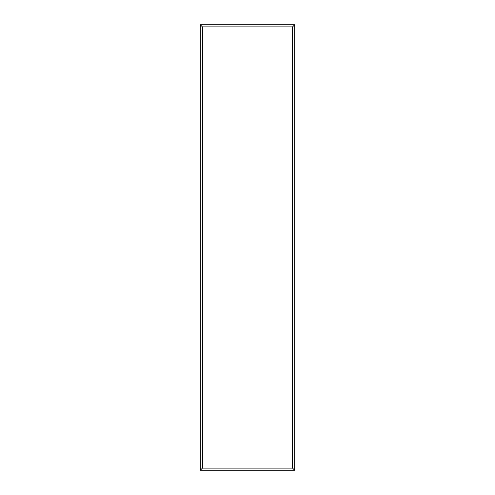<?xml version="1.0" encoding="UTF-8"?>
<svg xmlns="http://www.w3.org/2000/svg" width="495" height="495" viewBox="0 0 495 495"><rect width="100%" height="100%" fill="white"/><g stroke="black" fill="none" stroke-linecap="round" stroke-linejoin="round"><path stroke-width="0.74" d="M202.424 26.872L200.308 24.75L200.308 470.25L202.424 468.128L202.424 26.872L292.576 26.872L294.692 24.75L200.308 24.75M200.308 470.25L294.692 470.25L294.692 24.75M292.576 26.872L292.576 468.128L294.692 470.25M225.683 470.25L218.642 470.25M276.358 470.25L269.317 470.25M225.683 24.75L217.986 24.75M269.317 24.75L277.014 24.75M292.576 468.128L202.424 468.128"/></g></svg>
